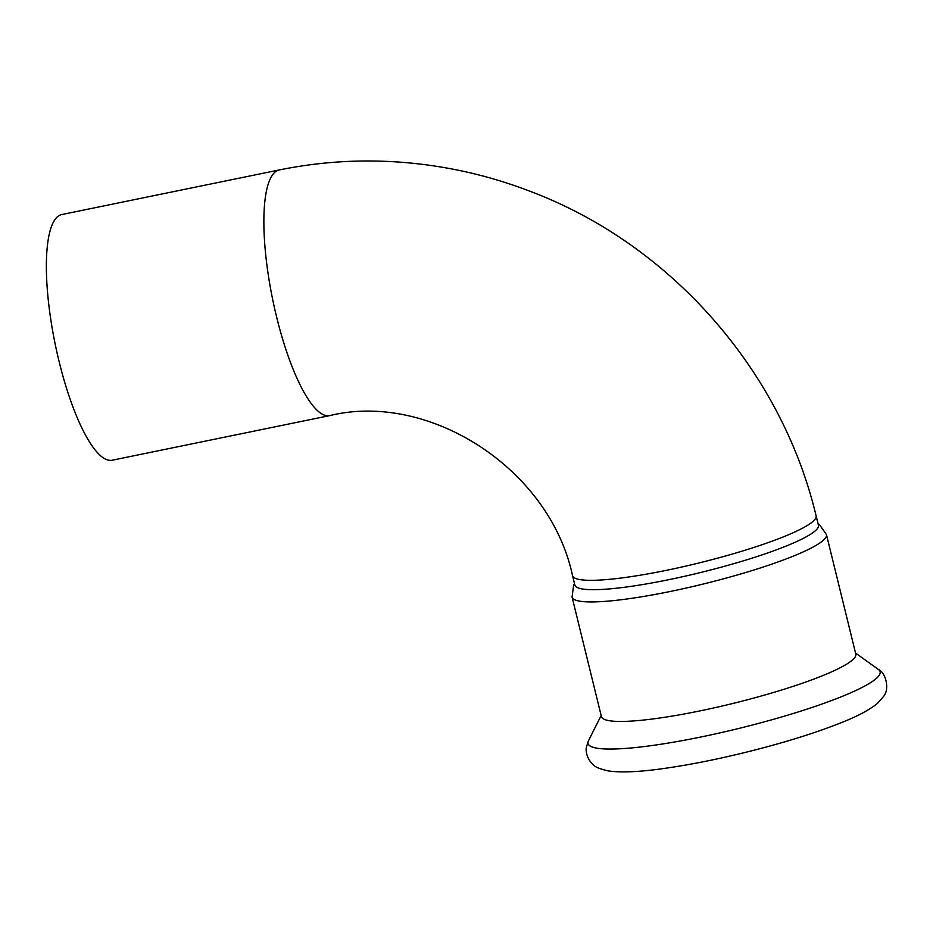 <?xml version="1.0" encoding="UTF-8"?>
<svg xmlns="http://www.w3.org/2000/svg" width="933" height="933" viewBox="0 0 933 933"><rect width="100%" height="100%" fill="white"/><g stroke="black" fill="none" stroke-linecap="round" stroke-linejoin="round"><path stroke-width="1.4" d="M112.193 460.226A125.395 32.527 -101.6 0 1 55.14 343.927A125.395 32.527 -101.6 0 1 61.8 214.543L279.305 169.934A125.395 32.527 -101.6 0 0 272.634 299.306A125.395 32.527 -101.6 0 0 329.699 415.617L112.193 460.226M816.107 515.856A125.395 17.809 -13.8 0 1 698.572 563.066A125.395 17.809 -13.8 0 1 572.547 575.684L574.856 585.061A125.395 17.809 -13.8 0 0 700.881 572.442A125.395 17.809 -13.8 0 0 818.404 525.232L816.107 515.856C781.294 369.585 669.544 243.198 528.649 190.74C506.631 182.355 484.134 175.719 461.17 170.832C400.315 158.015 339.694 157.712 279.305 169.934M572.069 597.097A130.97 18.602 166.2 0 0 703.704 583.918A130.97 18.602 166.2 0 0 826.451 534.621L855.806 654.126A130.97 18.602 166.2 0 1 733.058 703.424A130.97 18.602 166.2 0 1 601.423 716.602L572.069 597.097L573.608 585.178L574.495 583.626M855.538 653.03L878.454 669.509A150.388 21.354 166.2 0 1 739.169 728.358A150.388 21.354 166.2 0 1 588.478 740.732L601.155 715.518M572.547 575.684C549.607 468.203 428.679 391.3 329.699 415.617M826.451 534.621L819.571 524.766L818.054 523.798M878.454 669.509C885.755 672.46 889.919 689.102 883.574 696.438L877.393 703.435C869.113 710.176 856.342 716.882 839.07 723.553C813.506 733.583 782.857 743.053 747.135 751.963C717.967 759.17 690.956 764.57 666.104 768.162C640.808 771.906 621.495 772.827 608.176 770.903C599.989 768.967 595.207 767.066 593.831 765.2C586.554 759.369 585.399 750.12 586.484 746.89L588.478 740.732"/></g></svg>
